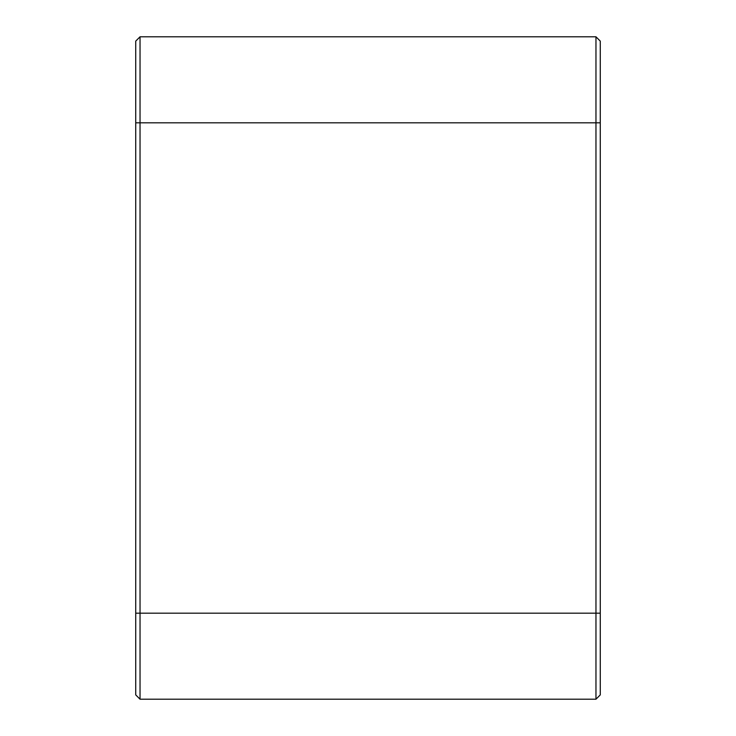 <?xml version="1.0" encoding="UTF-8"?>
<svg xmlns="http://www.w3.org/2000/svg" width="736" height="736" viewBox="0 0 736 736"><rect width="100%" height="100%" fill="white"/><g stroke="black" fill="none" stroke-linecap="round" stroke-linejoin="round"><path stroke-width="1.1" d="M140.033 699.2L140.033 36.8L135.728 41.106L135.728 694.894L140.033 699.2L595.967 699.2L600.272 694.894L600.272 41.106L595.967 36.8L595.967 699.2M595.967 36.8L140.033 36.8L135.728 41.106M540.049 36.8L195.951 36.8M600.272 613.171L135.728 613.171M600.272 122.829L135.728 122.829"/></g></svg>
